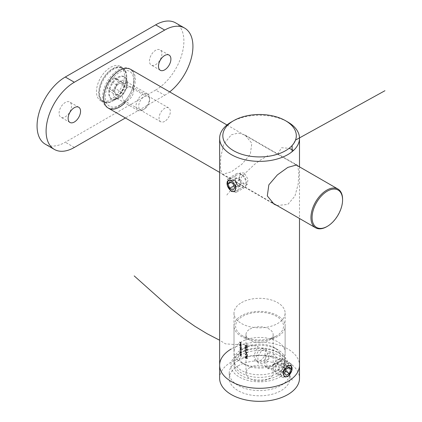 <?xml version="1.0" encoding="UTF-8"?>
<svg xmlns="http://www.w3.org/2000/svg" width="422" height="422" viewBox="0 0 422 422"><rect width="100%" height="100%" fill="white"/><g stroke="black" fill="none" stroke-linecap="round" stroke-linejoin="round"><path stroke-width="0.32" stroke-dasharray="2.11 1.58" d="M244.248 172.988L240.529 172.862L239.253 178.395L244.248 183.945L247.239 184.483L248.015 179.244L244.248 172.988M277.639 359.771L280.677 359.254L281.479 364.502L277.639 370.722L273.968 370.875L272.717 365.362L277.639 359.771M276.948 205.477L287.804 204.443L294.931 196.098L298.175 184.108L298.834 172.524L297.668 165.799M231.33 134.797L238.245 133.057L245.05 135.045L251.818 143.29L250.299 154.362L241.759 164.337L231.33 171.838L222.368 174.333L220.395 168.863L220.722 157.116L223.813 144.007L231.33 134.797M279.897 376.983A28.749 16.6 0 0 0 279.897 353.509A28.749 16.6 0 0 0 239.237 353.509L239.237 353.509A28.749 16.6 0 0 0 239.237 376.983A28.749 16.6 0 0 0 279.897 376.983M241.495 352.206L239.237 353.509L241.495 352.206A25.557 14.754 180 0 1 277.639 352.206A25.557 14.754 180 0 1 285.124 362.64A25.557 14.754 180 0 1 277.639 373.069A25.557 14.754 180 0 1 249.787 376.271A25.557 14.754 180 0 1 234.01 362.64A25.557 14.754 180 0 1 241.495 352.206L241.495 352.206M241.495 302.648A25.557 14.754 180 0 1 269.347 299.446A25.557 14.754 180 0 1 285.124 313.082A25.557 14.754 180 0 1 277.639 323.51A25.557 14.754 180 0 1 249.787 326.712A25.557 14.754 180 0 1 234.01 313.082A25.557 14.754 180 0 1 241.495 302.648M219.635 365.246A39.932 23.057 180 0 1 231.33 348.947A39.932 23.057 180 0 1 274.849 343.946A39.932 23.057 180 0 1 299.499 365.246A39.932 23.057 180 0 0 274.849 343.946A39.932 23.057 180 0 0 231.33 348.947M240.376 353.979L240.661 354.185A25.874 14.939 0 0 0 241.268 354.543L241.268 354.728A25.874 14.939 180 0 1 240.614 354.338L239.986 353.367L240.229 352.95A25.874 14.939 180 0 1 240.007 352.803L240.007 352.618A25.874 14.939 0 0 0 241.268 353.404L241.268 353.589A25.874 14.939 180 0 1 240.804 353.314L240.461 353.13L241.025 353.182A25.557 14.754 0 0 0 241.495 353.457L241.495 353.272A25.557 14.754 180 0 1 240.234 352.486L240.234 352.676A25.557 14.754 0 0 0 240.456 352.818L240.213 353.235L240.841 354.206A25.557 14.754 0 0 0 241.495 354.601L241.495 354.411A25.557 14.754 180 0 1 240.888 354.053L240.361 353.304L240.688 352.998L240.134 353.436L240.603 353.852M240.456 352.818L239.986 353.367L240.456 352.818M240.376 355.735L240.661 355.936A25.874 14.939 0 0 0 241.268 356.295L241.268 356.484A25.874 14.939 180 0 1 240.614 356.089L239.986 355.118L240.229 354.702A25.874 14.939 180 0 1 240.007 354.559L240.007 354.369A25.874 14.939 0 0 0 241.268 355.155L241.268 355.34A25.874 14.939 180 0 1 240.804 355.066L240.461 354.881L241.025 354.934A25.557 14.754 0 0 0 241.495 355.208L241.495 355.023A25.557 14.754 180 0 1 240.234 354.243L240.234 354.427A25.557 14.754 0 0 0 240.456 354.57L240.213 354.986L240.841 355.957A25.557 14.754 0 0 0 241.495 356.353L241.495 356.168A25.557 14.754 180 0 1 240.888 355.804L240.361 355.055L240.688 354.749L240.134 355.187L240.603 355.604M240.456 354.57L239.986 355.118L240.456 354.57M246.664 345.555L247.313 346.209L246.506 346.673L245.82 345.534L245.245 345.433L245.245 346.14A25.874 14.939 180 0 1 245.024 346.051L245.024 345.201L246.116 345.396L246.495 346.483L246.348 345.259L245.256 345.069L245.256 345.919A25.557 14.754 0 0 0 245.477 346.003L245.477 345.301L246.052 345.402L246.738 346.536L247.55 346.077L246.902 345.238L247.313 346.014L246.733 346.346L247.313 346.014L246.664 345.555L246.902 345.423M247.329 346.52L247.55 346.077L247.329 346.52M240.361 348.604L240.951 348.488A25.557 14.754 0 0 0 241.495 348.815L241.495 348.63A25.557 14.754 180 0 1 240.234 347.844L240.234 348.029A25.557 14.754 0 0 0 240.445 348.171L240.213 349.574L240.798 350.466A25.557 14.754 0 0 0 241.495 350.882L241.495 350.698A25.557 14.754 180 0 1 240.798 350.281L240.471 349.384L240.134 349.769L240.994 349.548A25.557 14.754 0 0 0 241.495 349.849L241.495 349.664A25.557 14.754 180 0 1 240.841 349.268L240.361 348.604L240.951 348.488L240.361 348.604M240.508 349.21L239.986 349.706L240.508 349.21M240.445 348.171L240.044 348.398L240.445 348.171M240.846 346.225L240.213 346.604L240.471 347.39A25.557 14.754 180 0 1 239.749 346.9L239.749 347.084A25.557 14.754 0 0 0 241.495 348.203L241.495 348.018A25.557 14.754 180 0 1 241.268 347.886L241.516 347.411L240.846 346.225L239.986 346.736L240.846 346.225M241.268 347.886L241.516 347.411L241.268 347.886M246.348 346.615L245.198 346.884L246.348 348.023L247.55 347.702L246.348 346.615L246.116 346.752L247.313 347.839L247.107 348.213L247.55 347.702L246.348 348.023M245.388 346.525L244.971 347.016L245.388 346.525M246.348 357.128L245.198 357.392L246.348 358.531L247.55 358.215L246.348 357.128L246.116 357.26L247.313 358.347L247.107 358.726L247.55 358.215L246.348 358.531M245.388 357.033L244.971 357.524L245.388 357.033M240.64 343.387L240.64 342.564A25.557 14.754 0 0 0 241.495 343.081L241.495 342.896A25.557 14.754 180 0 1 239.791 341.809L239.791 342.817A25.557 14.754 0 0 0 239.96 342.933L239.96 342.11A25.557 14.754 0 0 0 240.466 342.453L240.466 343.276A25.557 14.754 0 0 0 240.64 343.387L240.419 343.519A25.874 14.939 180 0 1 240.245 343.402L240.466 343.276M247.492 357.075L247.492 356.891A25.557 14.754 180 0 1 246.96 356.722L246.96 355.741L245.198 356.279A25.557 14.754 0 0 0 246.722 356.833L246.722 357.07A25.557 14.754 0 0 0 246.96 357.149L246.96 356.906A25.557 14.754 0 0 0 247.492 357.075L247.255 357.212A25.874 14.939 180 0 1 246.722 357.044L246.96 356.906M247.492 354.316L245.862 354.96L245.419 354.348L245.92 353.868L245.198 354.269L245.841 355.139L247.255 354.686L247.255 355.651A25.557 14.754 0 0 0 247.492 355.725L247.492 354.316L247.492 355.725M245.92 353.868L244.971 354.406L245.92 353.868M247.255 355.862A25.874 14.939 180 0 1 247.018 355.783L247.018 354.823L245.615 355.277L244.971 354.406L245.688 354L245.187 354.48L245.92 354.053L245.187 354.48L245.862 354.96M246.49 353.035L246.49 353.831A25.557 14.754 0 0 0 246.722 353.91L246.722 353.114A25.557 14.754 180 0 1 246.49 353.035L246.258 353.172A25.874 14.939 0 0 0 246.49 353.251L246.49 354.047L246.722 353.91M246.348 351.98A25.557 14.754 180 0 1 246.121 351.895L245.762 352.296L245.419 351.753L245.752 351.257L245.198 351.663L245.762 352.481L246.807 352.956L247.55 352.476L246.87 351.568L247.313 352.407L246.828 352.776L246.116 352.112L246.59 352.913L247.313 352.407L247.076 352.544L247.186 352.022M246.807 352.956L247.55 352.476L246.807 352.956M245.762 352.481L246.216 352.407L245.762 352.481M245.752 351.257L244.971 351.795L245.752 351.257M246.954 352.159L247.313 352.613L246.575 353.093L245.53 352.618L244.971 351.795L245.752 351.447L245.187 351.885L245.53 352.428L245.889 352.032A25.874 14.939 0 0 0 246.116 352.112M247.55 350.513L245.477 350.577L245.477 349.616A25.557 14.754 180 0 1 245.256 349.532L245.256 350.803L247.55 350.513L245.256 350.803M246.348 348.794A25.557 14.754 180 0 1 246.121 348.709L245.762 349.11L245.419 348.567L245.752 348.076L245.198 348.477L245.762 349.295L246.807 349.769L247.55 349.295L246.87 348.387L247.313 349.221L246.828 349.59L246.116 348.925L246.59 349.727L247.313 349.221L247.076 349.358L247.186 348.836M246.807 349.769L247.55 349.295L246.807 349.769M245.762 349.295L246.216 349.221L245.762 349.295M245.752 348.076L244.971 348.609L245.752 348.076M246.954 348.973L247.313 349.427L246.575 349.907L245.53 349.432L244.971 348.609L245.752 348.261L245.187 348.699L245.53 349.247L245.889 348.846A25.874 14.939 0 0 0 246.116 348.925M240.45 344.906L240.883 345.344L240.883 343.988L241.358 344.827L241.157 345.428L241.516 344.943L240.44 343.693L240.223 345.032L239.986 344.268L240.44 343.693L240.857 343.788M241.157 345.428L241.516 344.943L241.157 345.428M240.63 343.914L241.294 345.075L240.936 345.56L241.358 344.827L240.862 345.354L240.883 343.988M239.749 344.938L239.749 345.122A25.557 14.754 0 0 0 241.495 346.24L241.495 346.051A25.557 14.754 180 0 1 239.749 344.938L239.522 345.069A25.874 14.939 0 0 0 241.268 346.182L241.495 346.24M240.846 350.867L240.213 351.252L240.461 352.027A25.557 14.754 180 0 1 240.234 351.879L240.234 352.064A25.557 14.754 0 0 0 241.495 352.85L241.495 352.66A25.557 14.754 180 0 1 241.268 352.528L241.516 352.059L240.846 350.867L239.986 351.384L240.846 350.867M241.268 352.528L241.516 352.059L241.268 352.528M231.33 122.016A39.932 23.057 180 0 1 287.804 122.016M240.245 343.402L240.245 342.58A25.874 14.939 180 0 1 239.733 342.242L239.733 343.065A25.874 14.939 180 0 1 239.564 342.949L239.564 341.936A25.874 14.939 0 0 0 241.268 343.023L241.495 343.081M241.268 343.213A25.874 14.939 180 0 1 240.419 342.696L240.64 342.564M240.419 342.696L240.419 343.519M246.116 358.668L244.971 357.524L246.116 357.26M247.076 358.278L246.116 357.445L245.187 357.619L246.685 358.594L247.313 358.146L246.348 358.347L245.419 357.487L245.562 357.223L245.187 357.619L246.348 357.313L247.313 358.146L246.685 358.594L247.076 358.278M246.722 357.044L246.722 357.281A25.874 14.939 180 0 1 246.49 357.202L246.49 356.965A25.874 14.939 180 0 1 244.971 356.411L246.722 355.873L246.722 356.859L246.96 356.722M246.722 356.859A25.874 14.939 0 0 0 247.255 357.028L247.492 356.891M246.49 356.78L246.49 356.163L245.525 356.437A25.874 14.939 0 0 0 246.49 356.78L246.722 356.643A25.557 14.754 180 0 1 245.757 356.305L246.722 356.026L246.722 356.643M245.63 355.097L246.543 354.812M246.311 354.944L247.255 354.454M246.258 353.968L246.258 353.172M245.53 352.428L245.889 352.032L245.53 352.428M246.59 352.913L247.076 352.544L246.59 352.913M245.024 350.935L245.024 349.664A25.874 14.939 0 0 0 245.245 349.748L245.477 350.577M245.245 350.708L247.45 350.323M245.53 349.247L245.889 348.846L245.53 349.247M246.59 349.727L247.076 349.358L246.59 349.727M246.116 348.155L244.971 347.016L246.116 346.752M247.076 347.77L246.116 346.937L245.187 347.106L246.685 348.087L247.313 347.633L246.348 347.839L245.419 346.974L245.562 346.715L245.187 347.106L246.348 346.8L247.313 347.633L246.685 348.087L247.076 347.77M240.661 344.12L240.883 345.344M240.661 345.476L240.223 345.032M239.986 344.268L240.213 343.824L239.986 344.268M240.503 345.191L240.25 344.062L240.503 345.191L240.361 344.246L240.73 343.914L240.73 345.059M240.25 344.062L240.73 343.914L240.25 344.062M241.268 346.367A25.874 14.939 180 0 1 239.522 345.254L239.749 345.122M240.245 347.517L239.986 346.736L240.624 346.351L241.294 347.543L241.046 348.018A25.874 14.939 0 0 0 241.268 348.145L241.268 348.335A25.874 14.939 180 0 1 239.522 347.216L239.522 347.032A25.874 14.939 0 0 0 240.245 347.517L240.471 347.39M240.134 346.837L240.851 346.409L241.358 347.327L240.857 347.633L240.361 346.71L240.624 346.541L240.134 346.837L240.63 347.765L241.131 347.454L240.624 346.541L240.134 346.837M241.131 347.454L240.63 347.765L241.131 347.454M241.268 348.941A25.874 14.939 180 0 1 240.725 348.619L240.134 348.736L240.614 349.4A25.874 14.939 0 0 0 241.268 349.791L241.268 349.98A25.874 14.939 180 0 1 240.767 349.68L240.134 349.769L240.572 350.408A25.874 14.939 0 0 0 241.268 350.83L241.268 351.014A25.874 14.939 180 0 1 240.572 350.598L239.986 349.706L240.218 348.298A25.874 14.939 180 0 1 240.007 348.161L240.007 347.976A25.874 14.939 0 0 0 241.268 348.757L241.495 348.815M246.495 346.483L247.076 346.146L246.495 346.483M240.461 354.881L240.134 355.187L240.461 354.881M240.461 353.13L240.134 353.436L240.461 353.13M240.234 352.159L239.986 351.384L240.624 350.998L241.294 352.185L241.046 352.66A25.874 14.939 0 0 0 241.268 352.792L241.268 352.977A25.874 14.939 180 0 1 240.007 352.196L240.007 352.011A25.874 14.939 0 0 0 240.234 352.159L240.461 352.027M240.134 351.484L240.851 351.057L241.358 351.969L240.857 352.28L240.361 351.352L240.624 351.183L240.134 351.484L240.63 352.407L241.131 352.101L240.624 351.183L240.134 351.484M241.131 352.101L240.63 352.407L241.131 352.101M238.108 365.9A30.347 17.524 180 0 1 271.182 362.102A30.347 17.524 180 0 1 289.914 378.286A30.347 17.524 180 0 1 281.026 390.677A30.347 17.524 180 0 1 247.951 394.475A30.347 17.524 180 0 1 229.22 378.286A30.347 17.524 180 0 1 238.108 365.9M238.108 360.683A30.347 17.524 180 0 1 271.182 356.885A30.347 17.524 180 0 1 289.914 373.069A30.347 17.524 180 0 1 281.026 385.46A30.347 17.524 180 0 1 247.951 389.258A30.347 17.524 180 0 1 229.22 373.069A30.347 17.524 180 0 1 238.108 360.683M249.966 367.53A13.578 7.839 180 0 1 264.763 365.832A13.578 7.839 180 0 1 273.145 373.069A13.578 7.839 180 0 1 269.167 378.613A13.578 7.839 180 0 1 254.371 380.312A13.578 7.839 180 0 1 245.989 373.069A13.578 7.839 180 0 1 249.966 367.53M249.966 329.054A13.578 7.839 180 0 1 264.763 327.356A13.578 7.839 180 0 1 273.145 334.599A13.578 7.839 180 0 1 269.167 340.143L276.51 335.901A23.959 13.831 180 0 1 242.624 335.901A23.959 13.831 180 0 1 242.624 316.342A23.959 13.831 180 0 1 276.51 316.342A23.959 13.831 180 0 1 276.51 335.901L269.167 340.143A13.578 7.839 180 0 1 249.966 340.143A13.578 7.839 180 0 1 245.989 334.599A13.578 7.839 180 0 1 249.966 329.054M277.639 336.556A25.557 14.754 180 0 1 249.787 339.752A25.557 14.754 180 0 1 234.01 326.122A25.557 14.754 180 0 1 241.495 315.688A25.557 14.754 180 0 1 269.347 312.491A25.557 14.754 180 0 1 285.124 326.122A25.557 14.754 180 0 1 277.639 336.556M277.639 362.64A25.557 14.754 180 0 1 241.495 362.64A25.557 14.754 180 0 1 234.01 352.206A25.557 14.754 180 0 1 241.495 341.773A25.557 14.754 180 0 1 269.347 338.571A25.557 14.754 180 0 1 285.124 352.206A25.557 14.754 180 0 1 277.639 362.64L274.247 364.592A20.762 11.99 180 0 1 244.881 364.592A20.762 11.99 180 0 1 244.881 347.638L241.495 349.595A25.557 14.754 180 0 1 277.639 349.595A25.557 14.754 180 0 1 285.124 360.029A25.557 14.754 180 0 1 277.639 370.463A25.557 14.754 180 0 1 249.787 373.66A25.557 14.754 180 0 1 234.01 360.029A25.557 14.754 180 0 1 241.495 349.595L244.881 347.638A20.762 11.99 180 0 1 274.247 347.638A20.762 11.99 180 0 1 274.247 364.592L277.639 362.64M277.639 375.68A25.557 14.754 180 0 1 249.787 378.877A25.557 14.754 180 0 1 234.01 365.246A25.557 14.754 180 0 1 241.495 354.812A25.557 14.754 180 0 1 269.347 351.616A25.557 14.754 180 0 1 285.124 365.246A25.557 14.754 180 0 1 277.639 375.68M219.635 378.286A39.932 23.057 180 0 1 231.33 361.986A39.932 23.057 180 0 1 274.849 356.991A39.932 23.057 180 0 1 299.499 378.286M164.691 121.367A7.986 4.61 -60 0 1 160.698 121.763A7.986 4.61 -60 0 1 159.474 115.359A7.986 4.61 -60 0 1 164.691 108.322A7.986 4.61 -60 0 1 168.684 107.926A7.986 4.61 -60 0 1 169.908 114.325A7.986 4.61 -60 0 1 164.691 121.367M128.098 87.196A7.986 4.61 120 0 0 122.881 94.233A7.986 4.61 120 0 0 124.105 100.631A7.986 4.61 120 0 0 128.098 100.236L119.516 105.194A20.124 11.621 -60 0 1 105.284 96.976A20.124 11.621 -60 0 1 119.516 72.331A20.124 11.621 -60 0 1 133.748 80.544A20.124 11.621 -60 0 1 119.516 105.194L128.098 100.236A7.986 4.61 120 0 0 133.748 90.456A7.986 4.61 120 0 0 132.091 86.8A7.986 4.61 120 0 0 128.098 87.196M342.58 199.29A22.361 12.913 -60 0 1 326.77 226.677M124.822 102.894A22.361 12.913 120 0 0 135.325 79.631A22.361 12.913 120 0 0 130.693 69.393A22.361 12.913 -60 0 1 134.122 87.312A22.361 12.913 -60 0 1 119.516 107.019A22.361 12.913 -60 0 1 108.333 108.127L107.204 107.473A22.361 12.913 120 0 0 124.437 101.486A22.361 12.913 120 0 0 134.196 78.977A22.361 12.913 120 0 0 129.565 68.744A22.361 12.913 120 0 0 112.336 74.736A22.361 12.913 120 0 0 102.572 97.239A22.361 12.913 120 0 0 107.204 107.473M127.423 82.891A12.776 7.38 120 0 0 124.775 77.041A12.776 7.38 120 0 0 114.926 80.465A12.776 7.38 120 0 0 109.351 93.325A12.776 7.38 120 0 0 111.994 99.175A12.776 7.38 120 0 0 121.842 95.752A12.776 7.38 120 0 0 127.423 82.891M126.742 82.501A12.776 7.38 120 0 0 124.094 76.651A12.776 7.38 120 0 0 114.251 80.075A12.776 7.38 120 0 0 108.67 92.935A12.776 7.38 120 0 0 111.318 98.785A12.776 7.38 120 0 0 117.706 98.152A12.776 7.38 120 0 0 126.742 82.501L126.742 76.762A19.808 11.436 120 0 0 122.638 67.694A19.808 11.436 120 0 0 107.378 73.001A19.808 11.436 120 0 0 98.732 92.935A19.808 11.436 120 0 0 102.836 102.003A19.808 11.436 120 0 0 112.737 101.022A19.808 11.436 120 0 0 126.742 76.762M124.485 75.459A19.808 11.436 120 0 0 120.381 66.391A19.808 11.436 120 0 0 105.12 71.698A19.808 11.436 120 0 0 96.474 91.632A19.808 11.436 120 0 0 100.578 100.7A19.808 11.436 120 0 0 115.839 95.393A19.808 11.436 120 0 0 124.485 75.459M149.446 61.048A8.783 5.075 -60 0 1 153.281 52.207A8.783 5.075 -60 0 1 160.049 49.854A8.783 5.075 -60 0 1 161.869 53.874A8.783 5.075 -60 0 1 158.034 62.714A8.783 5.075 -60 0 1 151.266 65.067A8.783 5.075 -60 0 1 149.446 61.048M59.091 113.212A8.783 5.075 -60 0 1 62.925 104.371A8.783 5.075 -60 0 1 69.693 102.019A8.783 5.075 -60 0 1 71.513 106.043A8.783 5.075 -60 0 1 67.678 114.884A8.783 5.075 -60 0 1 60.91 117.237A8.783 5.075 -60 0 1 59.091 113.212M175.621 22.878A39.932 23.057 -60 0 1 183.892 41.161A39.932 23.057 -60 0 1 155.655 90.065L164.691 95.282L125.387 117.975M155.655 90.065L65.299 142.23A39.932 23.057 -60 0 1 45.333 144.208M164.691 95.282A39.932 23.057 120 0 0 169.67 91.896M124.506 85.619L121.895 92.344L116.678 95.351L114.072 91.643L116.678 84.922L119.289 83.414A6.388 3.687 120 0 0 115.375 88.282A6.388 3.687 120 0 0 115.375 93.499A6.388 3.687 120 0 0 119.289 93.848A6.388 3.687 120 0 0 123.203 88.979A6.388 3.687 120 0 0 123.203 83.762A6.388 3.687 120 0 0 119.289 83.414L121.895 81.91L124.506 85.619L117.727 81.704L115.122 88.43L109.905 91.442L107.293 87.729L109.905 81.008L115.122 77.996L117.727 81.704M142.784 110.021A9.585 5.533 -60 0 1 137.989 110.495A9.585 5.533 -60 0 1 136.522 102.815A9.585 5.533 -60 0 1 142.784 94.37A9.585 5.533 -60 0 1 147.573 93.895A9.585 5.533 -60 0 1 149.557 98.284A9.585 5.533 -60 0 1 142.784 110.021L144.134 109.235A7.665 4.426 120 0 0 149.557 99.845A7.665 4.426 120 0 0 144.134 96.717A7.665 4.426 120 0 0 138.717 106.107A7.665 4.426 120 0 0 144.134 109.235L142.784 110.021M119.964 96.849A9.585 5.533 -60 0 1 115.174 97.324A9.585 5.533 -60 0 1 113.708 89.643A9.585 5.533 -60 0 1 119.964 81.198A9.585 5.533 -60 0 1 124.759 80.723A9.585 5.533 -60 0 1 126.742 85.107A9.585 5.533 -60 0 1 119.964 96.849L113.191 100.758A19.169 11.067 -60 0 1 103.606 101.707A19.169 11.067 -60 0 1 100.668 86.352A19.169 11.067 -60 0 1 113.191 69.461A19.169 11.067 -60 0 1 122.776 68.512A19.169 11.067 -60 0 1 126.742 77.284A19.169 11.067 -60 0 1 113.191 100.758L119.964 96.849M112.51 100.367A19.169 11.067 -60 0 1 102.926 101.317A19.169 11.067 -60 0 1 99.993 85.956A19.169 11.067 -60 0 1 112.51 69.066A19.169 11.067 -60 0 1 122.095 68.121A19.169 11.067 -60 0 1 125.033 83.477A19.169 11.067 -60 0 1 112.51 100.367M121.895 81.91L115.122 77.996M116.678 84.922L109.905 81.008M114.072 91.643L107.293 87.729M116.678 95.351L109.905 91.442M121.895 92.344L115.122 88.43M235.661 182.225A3.993 2.305 -120 0 0 238.108 185.269A3.993 2.305 -120 0 0 240.551 185.052A3.993 2.305 -120 0 0 240.551 181.792A3.993 2.305 -120 0 0 238.108 178.749A3.993 2.305 -120 0 0 235.661 178.965A3.993 2.305 -120 0 0 235.661 182.225L236.478 184.33L239.738 186.213L241.368 183.892L239.738 179.688L236.478 177.81L234.848 180.125L235.661 182.225M231.783 191.14L232.686 191.662A7.986 4.61 60 0 1 227.036 181.877A7.986 4.61 60 0 1 228.692 178.221A7.986 4.61 60 0 1 232.686 178.617A7.986 4.61 60 0 1 237.902 185.654A7.986 4.61 60 0 1 236.679 192.057A7.986 4.61 60 0 1 232.686 191.662L231.783 191.14M246.237 181.486A5.111 2.949 60 0 1 242.624 183.575A5.111 2.949 60 0 1 239.01 177.314A5.111 2.949 60 0 1 242.624 175.225A5.111 2.949 60 0 1 246.237 181.486L246.237 183.834A7.986 4.61 60 0 1 244.586 187.489A7.986 4.61 60 0 1 240.593 187.094A7.986 4.61 60 0 1 234.943 177.314A7.986 4.61 60 0 1 236.6 173.658A7.986 4.61 60 0 1 240.593 174.054L240.593 174.054A7.986 4.61 60 0 1 246.237 183.834M234.848 180.125L230.892 182.41M236.478 177.81L229.7 181.718M239.738 179.688L232.96 183.602M241.368 183.892L234.59 187.806M239.738 186.213L232.96 190.122M236.478 184.33L233.835 185.854M287.35 376.334L286.448 376.851A7.986 4.61 -60 0 1 282.455 377.247A7.986 4.61 -60 0 1 281.231 370.848A7.986 4.61 -60 0 1 286.448 363.811A7.986 4.61 -60 0 1 290.442 363.416A7.986 4.61 -60 0 1 292.093 367.071A7.986 4.61 -60 0 1 286.448 376.851L287.35 376.334M276.51 363.421A1.44 0.828 -60 0 1 277.523 364.007A1.44 0.828 -60 0 1 276.51 365.768A1.44 0.828 -60 0 1 275.492 365.183A1.44 0.828 -60 0 1 276.51 363.421L281.136 360.747A7.986 4.61 -60 0 1 285.13 360.351A7.986 4.61 -60 0 1 286.359 366.75A7.986 4.61 -60 0 1 281.136 373.786A7.986 4.61 -60 0 1 277.143 374.182A7.986 4.61 -60 0 1 275.492 370.527A7.986 4.61 -60 0 1 281.136 360.747L276.51 363.421M277.766 369.086L279.396 371.402L282.656 369.524L284.286 365.32L282.656 362.999L279.396 364.882L277.766 369.086L284.544 372.995M279.396 364.882L286.174 368.796M282.656 362.999L289.434 366.913M284.286 365.32L288.242 367.604M282.656 369.524L285.298 371.049M279.396 371.402L286.174 375.316M144.134 95.15L112.51 76.894M226.814 195.048L243.51 174.813L254.471 164.427L260.743 159.864L267.464 155.918M267.437 156.43L272.987 155.454M277.702 154.157L281.527 147.726L289.144 148.291M293.57 150.406L292.077 151.704M292.129 145.527L295.505 140.104M292.319 380.243L287.298 371.26L280.298 360.91L272.971 368.464L267.88 368.802L266.456 363.437L269.679 356.801L274.569 354.406L276.737 358.151L274.094 364.719L268.661 368.38L264.826 365.89L265.559 355.308L270.37 351.922L267.801 359.185L262.626 363.901L258.085 362.756L257.805 356.585L261.788 350.503L266.414 349.553L267.511 354.401L263.908 360.794L258.443 363.152L255.521 359.333L257.404 352.454L262.247 348.229L265.696 350.118L264.589 356.379L259.625 361.548L254.798 361.095L253.975 355.266L258.095 346.325L245.266 344.384L233.962 344.452L225.475 343.846L219.635 340.237M74.335 147.447L65.299 142.23M240.529 172.862L228.175 179.994M280.677 359.254L290.958 365.188M245.05 135.045L296.766 164.907M277.639 352.206L279.897 353.509M285.124 313.082L285.124 362.64M234.01 313.082L234.01 362.64M299.499 166.854L299.499 218.496M222.368 174.333L274.084 204.19M273.968 370.875L284.249 376.809M247.239 184.483L234.885 191.614M289.914 373.069L289.914 378.286M273.145 334.599L273.145 373.069M234.01 326.122L234.01 352.206M244.881 364.592L241.495 362.64M234.01 360.029L234.01 365.246M285.124 360.029L285.124 365.246M274.247 347.638L277.639 349.595M285.124 326.122L285.124 352.206M249.966 340.143L242.624 335.901M245.989 334.599L245.989 373.069M229.22 373.069L229.22 378.286M160.698 121.763L124.105 100.631M226.989 124.986L295.516 164.554M219.635 172.387L271.515 202.338M133.748 90.456L133.748 80.544M168.684 107.926L132.091 86.8M124.094 76.651L124.775 77.041M120.381 66.391L122.638 67.694M129.565 68.744L130.693 69.393M169.085 55.071L160.049 49.854M78.729 107.235L69.693 102.019M69.946 122.454L60.91 117.237M160.302 70.284L151.266 65.067M100.578 100.7L102.836 102.003M117.706 98.152L112.737 101.022M111.318 98.785L111.994 99.175M137.989 110.495L115.174 97.324M103.606 101.707L102.926 101.317M126.742 85.107L126.742 77.284M122.776 68.512L122.095 68.121M149.557 99.845L149.557 98.284M147.573 93.895L124.759 80.723M242.624 175.225L240.593 174.054M236.679 192.057L244.586 187.489M228.692 178.221L236.6 173.658M227.036 183.443L227.036 181.877M292.093 368.638L292.093 367.071M290.442 363.416L285.13 360.351M282.455 377.247L277.143 374.182M275.492 365.183L275.492 370.527"/><path stroke-width="0.63" d="M231.33 180.442L228.175 179.994L227.289 185.29L231.33 191.398L234.885 191.614L236.056 186.16L231.33 180.442M287.804 376.593L291.839 370.49L290.958 365.188L287.804 365.637L283.078 371.349L284.249 376.809L287.804 376.593M297.668 165.799L296.766 164.907L287.804 167.402L277.354 174.914L268.84 184.862L267.311 195.929L274.084 204.19L276.948 205.477M231.33 122.016L233.588 120.713A36.735 21.211 0 0 0 233.588 150.707A36.735 21.211 0 0 0 285.546 150.707A36.735 21.211 0 0 0 285.546 120.713A36.735 21.211 0 0 0 233.588 120.713L231.33 122.016A39.932 23.057 180 0 0 219.635 138.321L219.635 365.246A39.932 23.057 180 0 1 231.33 348.947M285.546 120.713L287.804 122.016A39.932 23.057 180 0 1 299.499 138.321A39.932 23.057 180 0 1 287.804 154.621A39.932 23.057 180 0 1 244.285 159.616A39.932 23.057 180 0 1 219.635 138.321M299.499 218.496L299.499 365.246A39.932 23.057 180 0 1 287.804 381.546A39.932 23.057 180 0 1 244.285 386.547A39.932 23.057 180 0 1 219.635 365.246L219.635 378.286A39.932 23.057 180 0 0 244.285 399.587A39.932 23.057 180 0 0 287.804 394.591A39.932 23.057 180 0 0 299.499 378.286L299.499 365.246A39.932 23.057 180 0 1 287.804 381.546A39.932 23.057 180 0 1 244.285 386.547A39.932 23.057 180 0 1 219.635 365.246M326.77 226.677L327.335 226.35A21.564 12.449 120 0 0 342.58 199.944A21.564 12.449 120 0 0 327.335 191.14A21.564 12.449 120 0 0 312.085 217.546A21.564 12.449 120 0 0 327.335 226.35L326.77 226.677A22.361 12.913 -60 0 1 315.587 227.785A22.361 12.913 -60 0 1 312.159 209.866A22.361 12.913 -60 0 1 326.77 190.158A22.361 12.913 -60 0 1 337.948 189.051A22.361 12.913 -60 0 1 342.58 199.29L342.58 199.944M119.516 70.5A22.361 12.913 -60 0 1 130.693 69.393A22.361 12.913 120 0 0 113.465 75.385A22.361 12.913 120 0 0 103.701 97.888A22.361 12.913 120 0 0 108.333 108.127A22.361 12.913 -60 0 1 104.904 90.208A22.361 12.913 -60 0 1 119.516 70.5M158.482 66.265A8.783 5.075 -60 0 1 162.317 57.424A8.783 5.075 -60 0 1 169.085 55.071A8.783 5.075 -60 0 1 170.905 59.091A8.783 5.075 -60 0 1 167.07 67.931A8.783 5.075 -60 0 1 160.302 70.284A8.783 5.075 -60 0 1 158.482 66.265M68.127 118.429A8.783 5.075 -60 0 1 71.962 109.588A8.783 5.075 -60 0 1 78.729 107.235A8.783 5.075 -60 0 1 80.549 111.26A8.783 5.075 -60 0 1 76.714 120.101A8.783 5.075 -60 0 1 69.946 122.454A8.783 5.075 -60 0 1 68.127 118.429M125.387 117.975L74.335 147.447A39.932 23.057 120 0 1 54.369 149.425L45.333 144.208A39.932 23.057 -60 0 1 37.062 125.93A39.932 23.057 -60 0 1 65.299 77.026L74.335 82.237A39.932 23.057 120 0 0 46.098 131.147A39.932 23.057 120 0 0 54.369 149.425M169.67 91.896A39.932 23.057 120 0 0 192.928 46.378A39.932 23.057 120 0 0 184.657 28.095A39.932 23.057 120 0 0 164.691 30.073L155.655 24.856L65.299 77.026M155.655 24.856A39.932 23.057 -60 0 1 175.621 22.878L184.657 28.095M164.691 30.073L74.335 82.237M219.635 172.387L108.333 108.127A22.361 12.913 120 0 0 124.822 102.894M231.33 190.876A6.072 3.503 -120 0 0 235.624 188.397A6.072 3.503 -120 0 0 231.33 180.964A6.072 3.503 -120 0 0 227.036 183.443A6.072 3.503 -120 0 0 231.33 190.876L231.783 191.14L231.33 190.876M229.7 181.718L228.07 184.039L229.7 188.238L232.96 190.122L234.59 187.806L232.96 183.602L229.7 181.718M230.892 182.41L228.07 184.039M233.835 185.854L229.7 188.238M287.804 376.071L287.804 376.071A6.072 3.503 120 0 0 292.093 368.638A6.072 3.503 120 0 0 287.804 366.159A6.072 3.503 120 0 0 283.51 373.591A6.072 3.503 120 0 0 287.804 376.071L287.35 376.334L287.804 376.071M286.174 368.796L284.544 372.995L286.174 375.316L289.434 373.433L291.064 369.234L289.434 366.913L286.174 368.796M288.242 367.604L291.064 369.234M285.298 371.049L289.434 373.433M267.464 155.918L267.437 156.43M272.987 155.454L277.702 154.157M289.144 148.291L293.57 150.406M292.077 151.704L292.129 145.527M295.505 140.104L384.938 90.719M219.635 340.237L207.044 333.697L194.895 326.322L183.327 318.246L172.419 309.669L162.169 300.86L134.196 275.909M299.499 138.321L299.499 166.854M130.693 69.393L226.989 124.986M295.516 164.554L337.948 189.051M271.515 202.338L315.587 227.785"/></g></svg>
